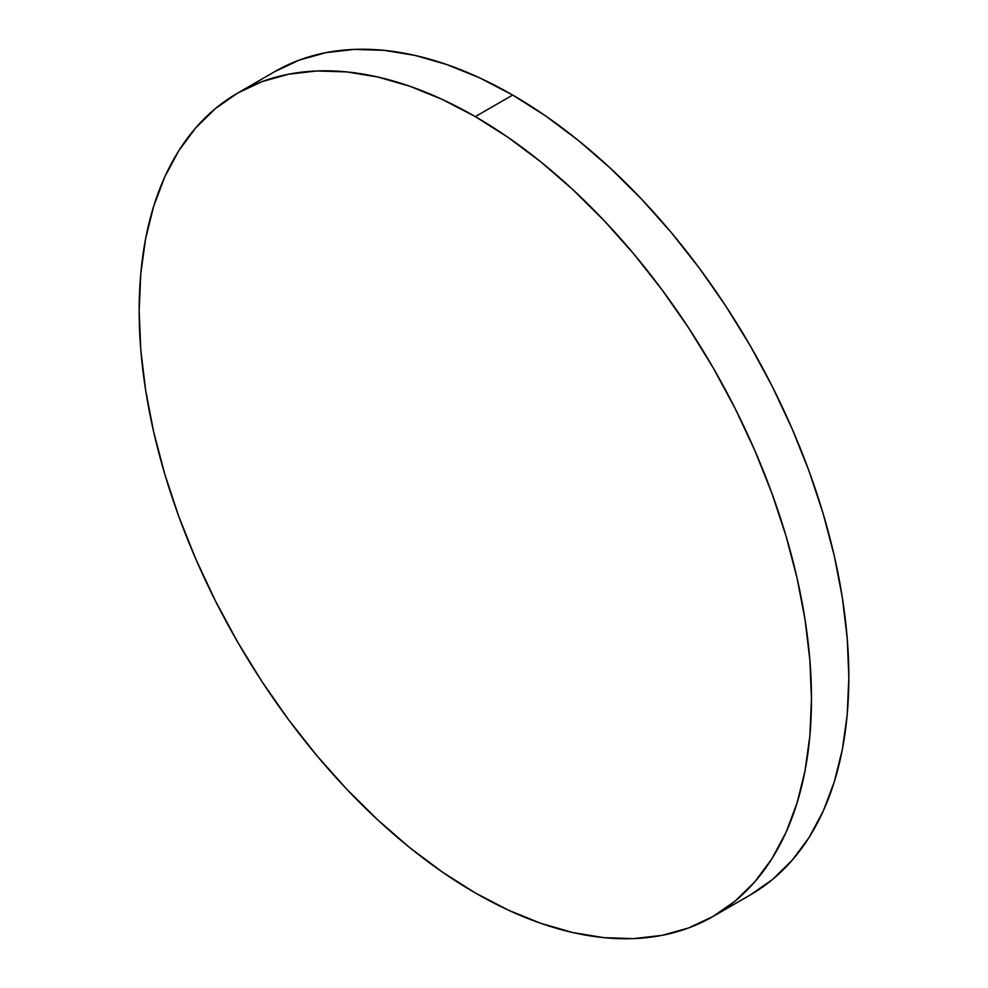 <?xml version="1.0" encoding="UTF-8"?>
<svg xmlns="http://www.w3.org/2000/svg" width="988" height="988" viewBox="0 0 988 988"><rect width="100%" height="100%" fill="white"/><g stroke="black" fill="none" stroke-linecap="round" stroke-linejoin="round"><path stroke-width="1.48" d="M475.327 116.621L475.314 116.621A475.401 274.466 60 0 1 785.892 535.545A475.401 274.466 60 0 1 713.015 916.494L713.027 916.481A475.401 274.466 -120 0 0 785.892 535.545A475.401 274.466 -120 0 0 475.327 116.621A475.401 274.466 -120 0 0 237.639 93.07A475.401 274.466 -120 0 0 237.626 93.082A475.401 274.466 60 0 1 475.314 116.621L442.377 99.467L409.736 86.215L377.737 77.002L346.677 71.902L316.852 70.975L288.558 74.224L262.067 81.609L237.626 93.082L215.47 108.519L195.822 127.761L178.853 150.645L164.749 176.938L153.634 206.393L145.619 238.713L140.778 273.602L139.16 310.714L140.778 349.69L145.619 390.161L153.634 431.744L164.749 474.03L178.853 516.601L195.822 559.072L215.47 601.013L237.626 642.027L262.067 681.72L288.558 719.709L316.852 755.622L346.677 789.128L377.737 819.892L409.736 847.63L442.365 872.058L475.314 892.942A475.401 274.466 60 0 1 164.749 474.018A475.401 274.466 60 0 1 237.626 93.082L262.079 81.609L237.639 93.07A475.401 274.466 60 0 1 475.327 116.621A475.401 274.466 60 0 1 785.892 535.545A475.401 274.466 60 0 1 713.027 916.481A475.401 274.466 60 0 1 475.314 892.942L508.264 910.096L540.905 923.348L572.904 932.573L603.964 937.674L633.777 938.6L662.071 935.352L688.574 927.954L713.015 916.494L735.171 901.056L754.82 881.802L771.776 858.93L785.88 832.637L796.995 803.182L805.01 770.862L809.851 735.974L811.469 698.862L809.851 659.885L805.01 619.402L796.995 577.832L785.88 535.545L771.776 492.975L754.82 450.503L735.171 408.563L713.015 367.548L688.574 327.855L662.071 289.867L633.777 253.941L603.964 220.448L572.904 189.671L540.905 161.946L508.264 137.517L475.314 116.621L442.365 99.467L409.748 86.215L377.749 76.99L346.689 71.889L316.864 70.963L288.57 74.211L262.079 81.609L288.57 74.211L316.864 70.963L346.689 71.889L377.749 76.99L409.748 86.215L442.377 99.467L475.327 116.621L508.277 137.505L475.327 116.621L512.686 95.058L475.327 116.621M713.015 916.494L735.183 901.044L754.832 881.802L771.789 858.918L785.892 832.625L797.007 803.182L805.022 770.85L809.864 735.974L811.481 698.862L809.864 659.873L805.022 619.402L797.007 577.819L785.892 535.545L771.789 492.963L754.832 450.503L735.183 408.55L713.027 367.536L688.587 327.843L662.084 289.855L633.79 253.941L603.977 220.435L572.917 189.671L540.905 161.933L508.277 137.505L540.905 161.933L572.917 189.671L603.977 220.435L633.79 253.941L662.084 289.855L688.587 327.843L713.027 367.536L735.183 408.55L754.832 450.503L771.789 492.963L785.892 535.545L797.007 577.819L805.022 619.402L809.864 659.873L811.481 698.862L809.864 735.974L805.022 770.85L797.007 803.182L785.892 832.625L771.789 858.918L754.832 881.802L735.183 901.044L713.015 916.494L750.374 894.918A475.401 274.466 -120 0 0 823.251 513.982A475.401 274.466 -120 0 0 512.686 95.058L545.635 115.942L578.264 140.37L610.263 168.108L641.323 198.872L671.148 232.378L699.442 268.291L725.933 306.28L750.374 345.973L772.53 386.987L792.178 428.928L809.147 471.4L823.251 513.97L834.366 556.256L842.381 597.839L847.222 638.31L848.84 677.286L847.222 714.398L842.381 749.287L834.366 781.607L823.251 811.062L809.147 837.355L792.178 860.239L772.53 879.481L750.374 894.918M274.985 71.507L299.426 60.046L325.929 52.648L354.223 49.4L384.036 50.326L415.096 55.427L447.095 64.652L479.736 77.904L512.686 95.058A475.401 274.466 -120 0 0 274.985 71.507L237.639 93.07"/></g></svg>
